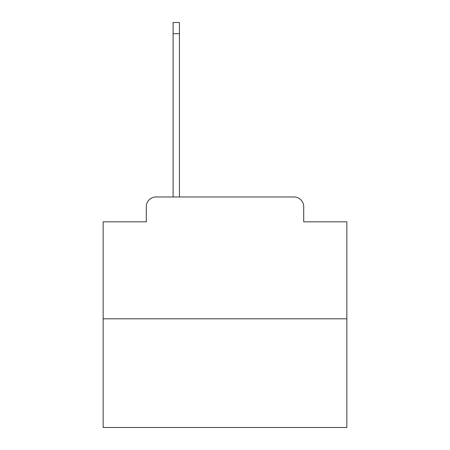 <?xml version="1.0" encoding="UTF-8"?>
<svg xmlns="http://www.w3.org/2000/svg" width="450" height="450" viewBox="0 0 450 450"><rect width="100%" height="100%" fill="white"/><g stroke="black" fill="none" stroke-linecap="round" stroke-linejoin="round"><path stroke-width="0.67" d="M146.289 206.724L146.289 221.833L146.289 206.724A9.748 9.748 0 0 1 156.037 196.976L173.098 196.976L173.098 22.5L179.432 22.5L179.432 196.976L186.986 196.976M346.843 318.819L103.157 318.819L103.157 427.5L346.843 427.5L346.843 221.833L303.711 221.833L303.711 206.724A9.748 9.748 0 0 0 293.963 196.976L156.037 196.976M103.157 318.819L103.157 221.833L146.289 221.833M263.014 196.976L293.963 196.976M303.711 221.833L303.711 206.724M173.098 33.711L179.432 33.711"/></g></svg>
